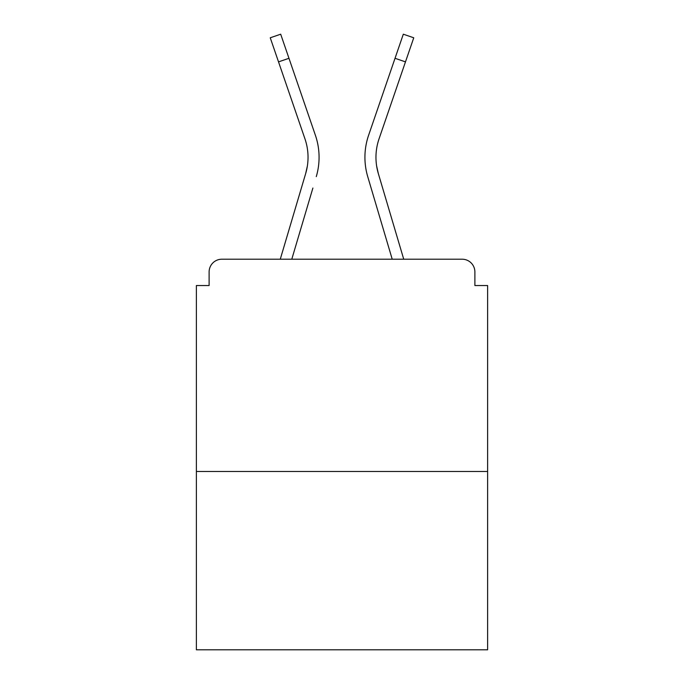 <?xml version="1.0" encoding="UTF-8"?>
<svg xmlns="http://www.w3.org/2000/svg" width="684" height="684" viewBox="0 0 684 684"><rect width="100%" height="100%" fill="white"/><g stroke="black" fill="none" stroke-linecap="round" stroke-linejoin="round"><path stroke-width="1.03" d="M474.884 285.536L474.884 271.95L474.884 285.536L487.624 285.536L487.624 649.8L196.376 649.8L196.376 285.536L209.116 285.536L209.116 271.95L209.116 285.536M487.624 471.49L196.376 471.49M474.884 271.95A12.739 12.739 0 0 0 462.145 259.21L221.855 259.21A12.739 12.739 0 0 0 209.116 271.95M462.145 259.21L403.731 259.21L378.312 173.497L376.636 166.024L378.312 173.497A56.892 56.892 0 0 1 379.047 138.843A56.892 56.892 0 0 0 375.961 157.32A56.892 56.892 0 0 1 379.047 138.843A56.892 56.892 0 0 0 375.961 157.32A56.892 56.892 0 0 1 379.047 138.843A56.892 56.892 0 0 0 375.961 157.32A56.892 56.892 0 0 1 379.047 138.843A56.892 56.892 0 0 0 375.961 157.32A56.892 56.892 0 0 1 379.047 138.843A56.892 56.892 0 0 0 375.961 157.32A56.892 56.892 0 0 1 379.047 138.843A56.892 56.892 0 0 0 375.961 157.32A56.892 56.892 0 0 1 379.047 138.843A56.892 56.892 0 0 0 375.961 157.32A56.892 56.892 0 0 1 379.047 138.843A56.892 56.892 0 0 0 375.961 157.32A56.892 56.892 0 0 1 379.047 138.843A56.892 56.892 0 0 0 375.961 157.32A56.892 56.892 0 0 1 379.047 138.843A56.892 56.892 0 0 0 375.961 157.32A56.892 56.892 0 0 1 379.047 138.843A56.892 56.892 0 0 0 375.961 157.32A56.892 56.892 0 0 1 379.047 138.843A56.892 56.892 0 0 0 375.961 157.32A56.892 56.892 0 0 1 379.047 138.843A56.892 56.892 0 0 0 375.961 157.32A56.892 56.892 0 0 1 379.047 138.843A56.892 56.892 0 0 0 375.961 157.32A56.892 56.892 0 0 1 379.047 138.843A56.892 56.892 0 0 0 375.961 157.32A56.892 56.892 0 0 1 379.047 138.843A56.892 56.892 0 0 0 375.961 157.32A56.892 56.892 0 0 1 379.047 138.843A56.892 56.892 0 0 0 375.961 157.32A56.892 56.892 0 0 1 379.047 138.843A56.892 56.892 0 0 0 375.961 157.32A56.892 56.892 0 0 1 379.047 138.843A56.892 56.892 0 0 0 375.961 157.32A56.892 56.892 0 0 1 379.047 138.843A56.892 56.892 0 0 0 375.961 157.32A56.892 56.892 0 0 1 379.047 138.843A56.892 56.892 0 0 0 375.961 157.32A56.892 56.892 0 0 1 379.047 138.843A56.892 56.892 0 0 0 375.961 157.32A56.892 56.892 0 0 1 379.047 138.843L405.475 61.876L395.036 58.294L403.312 34.2L413.752 37.782L405.475 61.876M278.525 61.876L270.248 37.782L280.688 34.2L288.964 58.294L278.525 61.876L304.953 138.843A56.892 56.892 0 0 1 305.688 173.497L307.364 166.024L305.688 173.497L307.364 166.024L305.688 173.497L307.364 166.024L305.688 173.497L307.364 166.024L305.688 173.497L307.364 166.024L305.688 173.497L307.364 166.024L305.688 173.497L307.364 166.024L305.688 173.497L307.364 166.024L305.688 173.497L307.364 166.024L305.688 173.497L307.364 166.024L305.688 173.497L307.364 166.024L305.688 173.497L307.364 166.024L305.688 173.497L307.364 166.024L305.688 173.497L307.364 166.024L305.688 173.497L307.364 166.024L305.688 173.497L307.364 166.024L305.688 173.497L307.364 166.024L305.688 173.497L307.364 166.024L305.688 173.497L307.364 166.024L305.688 173.497L307.364 166.024L305.688 173.497L307.364 166.024L305.688 173.497L307.364 166.024L305.688 173.497L307.364 166.024L305.688 173.497L280.269 259.21L302.311 184.894L280.269 259.21L302.311 184.894L280.269 259.21L302.311 184.894L280.269 259.21L302.311 184.894L280.269 259.21L302.311 184.894L280.269 259.21L302.311 184.894L280.269 259.21L302.311 184.894L280.269 259.21L302.311 184.894L280.269 259.21L302.311 184.894L280.269 259.21L302.311 184.894L280.269 259.21L302.311 184.894L280.269 259.21L221.855 259.21M291.786 259.21L312.896 188.032M371.104 188.032L367.727 176.634A67.93 67.93 0 0 1 368.608 135.261L395.036 58.294M304.953 138.843A56.892 56.892 0 0 1 308.039 157.32A56.892 56.892 0 0 0 304.953 138.843A56.892 56.892 0 0 1 308.039 157.32A56.892 56.892 0 0 0 304.953 138.843A56.892 56.892 0 0 1 308.039 157.32A56.892 56.892 0 0 0 304.953 138.843A56.892 56.892 0 0 1 308.039 157.32A56.892 56.892 0 0 0 304.953 138.843A56.892 56.892 0 0 1 308.039 157.32A56.892 56.892 0 0 0 304.953 138.843A56.892 56.892 0 0 1 308.039 157.32A56.892 56.892 0 0 0 304.953 138.843A56.892 56.892 0 0 1 308.039 157.32A56.892 56.892 0 0 0 304.953 138.843A56.892 56.892 0 0 1 308.039 157.32A56.892 56.892 0 0 0 304.953 138.843A56.892 56.892 0 0 1 308.039 157.32A56.892 56.892 0 0 0 304.953 138.843M316.273 176.634A67.93 67.93 0 0 0 315.392 135.261L288.964 58.294M315.392 135.261L303.576 100.856M392.214 259.21L367.727 176.634M368.608 135.261L380.424 100.856"/></g></svg>
